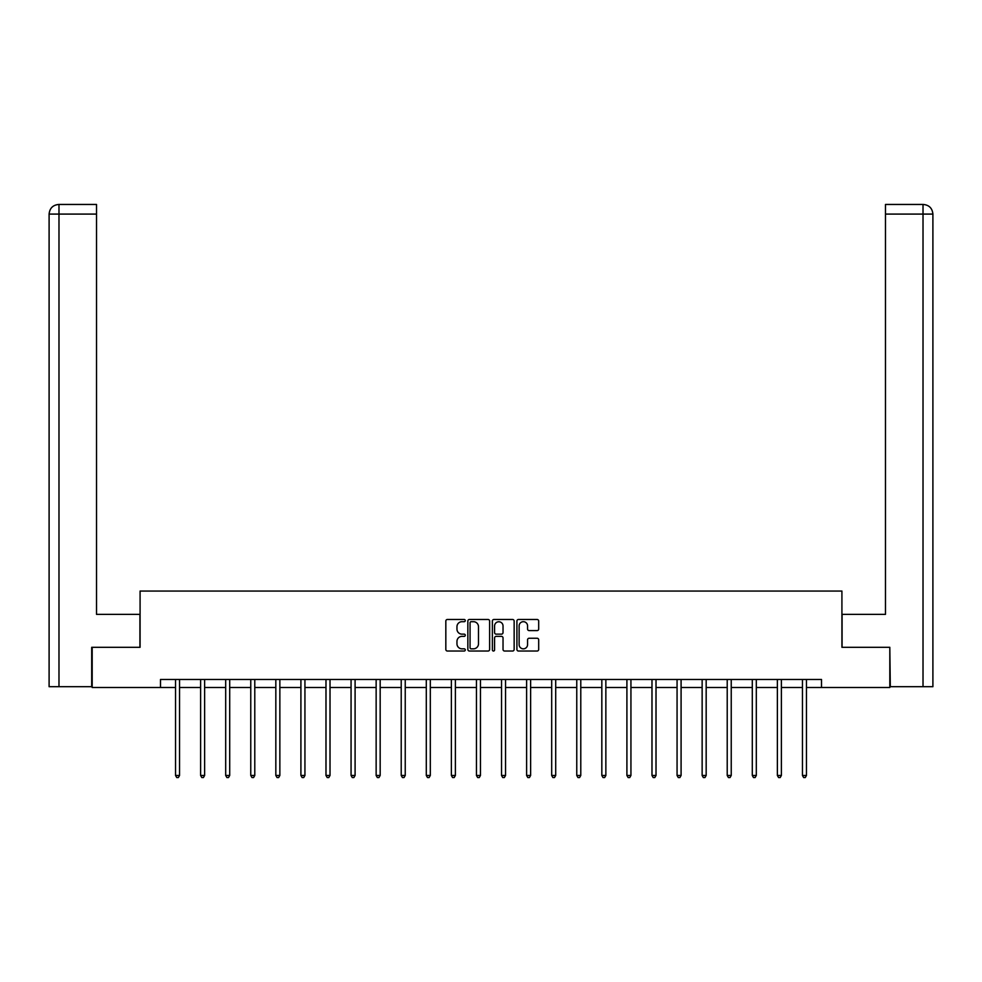 <?xml version="1.0" encoding="UTF-8"?>
<svg xmlns="http://www.w3.org/2000/svg" width="982" height="982" viewBox="0 0 982 982"><rect width="100%" height="100%" fill="white"/><g stroke="black" fill="none" stroke-linecap="round" stroke-linejoin="round"><path stroke-width="1.47" d="M465.284 620.587A1.105 1.105 0 0 0 464.179 619.482L447.411 619.482A1.583 1.583 0 0 0 445.828 621.054L445.828 649.458A1.583 1.583 0 0 0 447.411 651.029L464.179 651.029A1.105 1.105 0 0 0 465.284 649.937A1.105 1.105 0 0 0 464.179 648.832L462.006 648.832A5.045 5.045 0 0 1 456.961 643.775L456.961 641.406A5.045 5.045 0 0 1 462.006 636.361L464.179 636.361A1.105 1.105 0 0 0 465.284 635.256A1.105 1.105 0 0 0 464.179 634.151L462.006 634.151A5.045 5.045 0 0 1 456.961 629.106L456.961 626.737A5.045 5.045 0 0 1 462.006 621.692L464.179 621.692A1.105 1.105 0 0 0 465.284 620.587M537.117 630.604A1.583 1.583 0 0 0 538.688 629.02L538.688 621.054A1.583 1.583 0 0 0 537.117 619.482L518.496 619.482A1.583 1.583 0 0 0 516.913 621.054L516.913 649.458A1.583 1.583 0 0 0 518.496 651.029L537.117 651.029A1.583 1.583 0 0 0 538.688 649.458L538.688 639.834A1.583 1.583 0 0 0 537.117 638.251L529.151 638.251A1.583 1.583 0 0 0 527.567 639.834L527.567 644.609A4.223 4.223 0 0 1 523.345 648.832A4.223 4.223 0 0 1 519.122 644.609L519.122 625.902A4.223 4.223 0 0 1 523.345 621.692A4.223 4.223 0 0 1 527.567 625.902L527.567 629.02A1.583 1.583 0 0 0 529.151 630.604L537.117 630.604M96.518 204.452L58.76 204.452L96.518 204.452L96.518 214.088L58.981 214.088L58.981 686.7L91.694 686.7L91.694 647.31L140.082 647.31L140.082 591.054L841.918 591.054L841.918 647.31L889.815 647.31L889.815 687.498L821.504 687.498L821.504 679.458L160.496 679.458L160.496 687.498L175.532 687.498M92.185 647.31L92.185 687.498L160.496 687.498M489.625 621.054A1.583 1.583 0 0 0 488.042 619.482L469.421 619.482A1.583 1.583 0 0 0 467.849 621.054L467.849 649.458A1.583 1.583 0 0 0 469.421 651.029L488.042 651.029A1.583 1.583 0 0 0 489.625 649.458L489.625 621.054M493.958 619.482L512.579 619.482A1.583 1.583 0 0 1 514.151 621.054L514.151 649.458A1.583 1.583 0 0 1 512.579 651.029L504.613 651.029A1.583 1.583 0 0 1 503.03 649.458L503.03 637.944A1.583 1.583 0 0 0 501.458 636.361L496.168 636.361A1.583 1.583 0 0 0 494.584 637.944L494.584 649.937A1.105 1.105 0 0 1 493.48 651.029A1.105 1.105 0 0 1 492.375 649.937L492.375 621.054A1.583 1.583 0 0 1 493.958 619.482M179.546 687.498L200.61 687.498M204.624 687.498L225.688 687.498M229.702 687.498L250.766 687.498M254.78 687.498L275.832 687.498M279.858 687.498L300.909 687.498M304.936 687.498L325.987 687.498M330.013 687.498L351.065 687.498M355.091 687.498L376.143 687.498M380.169 687.498L401.221 687.498M405.235 687.498L426.298 687.498M430.312 687.498L451.376 687.498M455.39 687.498L476.454 687.498M480.468 687.498L501.532 687.498M505.546 687.498L526.61 687.498M530.624 687.498L551.688 687.498M555.702 687.498L576.765 687.498M580.779 687.498L601.831 687.498M605.857 687.498L626.909 687.498M630.935 687.498L651.987 687.498M656.013 687.498L677.064 687.498M681.091 687.498L702.142 687.498M706.168 687.498L727.22 687.498M731.234 687.498L752.298 687.498M756.312 687.498L777.376 687.498M781.39 687.498L802.454 687.498M806.467 687.498L821.504 687.498M471.164 621.692A1.105 1.105 0 0 0 470.059 622.797L470.059 647.727A1.105 1.105 0 0 0 471.164 648.832L473.447 648.832A5.045 5.045 0 0 0 478.492 643.775L478.492 626.737A5.045 5.045 0 0 0 473.447 621.692L471.164 621.692M503.03 625.988A4.223 4.223 0 0 0 498.807 621.766A4.223 4.223 0 0 0 494.584 625.988L494.584 632.58A1.583 1.583 0 0 0 496.168 634.151L501.458 634.151A1.583 1.583 0 0 0 503.03 632.58L503.03 625.988M179.755 679.458L179.669 679.704A1.608 1.608 0 0 0 179.546 680.293L179.546 775.461L175.532 775.461L175.532 680.293A1.608 1.608 0 0 0 175.41 679.704L175.324 679.458M179.546 775.461L178.343 777.548L176.735 777.548L175.532 775.461M139.923 647.31L139.923 614.364L96.518 614.364L96.518 214.088M58.981 686.7L49.1 686.7L49.1 214.088C49.677 208.233 52.893 205.017 58.736 204.452L58.76 204.452C52.881 205.029 49.665 208.245 49.1 214.088L49.1 590.243M58.981 204.452L61.154 204.452L58.981 204.452L58.981 214.088L49.1 214.088M842.077 647.31L842.077 614.364L885.482 614.364L885.482 204.452L923.24 204.452L885.482 204.452M932.9 686.7L932.9 590.243L932.9 686.7L890.306 686.7L889.815 647.31M923.019 204.452L920.846 204.452L923.019 204.452L923.019 214.088L885.482 214.088M923.019 686.7L923.019 214.088L932.9 214.088L932.9 590.243L932.9 214.088C932.323 208.233 929.107 205.017 923.264 204.452M204.833 679.458L204.747 679.704A1.608 1.608 0 0 0 204.624 680.293L204.624 775.461L200.61 775.461L200.61 680.293A1.608 1.608 0 0 0 200.488 679.704L200.389 679.458M204.624 775.461L203.421 777.548L201.813 777.548L200.61 775.461M229.911 679.458L229.813 679.704A1.608 1.608 0 0 0 229.702 680.293L229.702 775.461L225.688 775.461L225.688 680.293A1.608 1.608 0 0 0 225.565 679.704L225.467 679.458M229.702 775.461L228.499 777.548L226.891 777.548L225.688 775.461M254.989 679.458L254.89 679.704A1.608 1.608 0 0 0 254.78 680.293L254.78 775.461L250.766 775.461L250.766 680.293A1.608 1.608 0 0 0 250.643 679.704L250.545 679.458M254.78 775.461L253.577 777.548L251.969 777.548L250.766 775.461M280.066 679.458L279.968 679.704A1.608 1.608 0 0 0 279.858 680.293L279.858 775.461L275.832 775.461L275.832 680.293A1.608 1.608 0 0 0 275.721 679.704L275.623 679.458M279.858 775.461L278.655 777.548L277.047 777.548L275.832 775.461M305.144 679.458L305.046 679.704A1.608 1.608 0 0 0 304.936 680.293L304.936 775.461L300.909 775.461L300.909 680.293A1.608 1.608 0 0 0 300.799 679.704L300.701 679.458M304.936 775.461L303.733 777.548L302.125 777.548L300.909 775.461M330.222 679.458L330.124 679.704A1.608 1.608 0 0 0 330.013 680.293L330.013 775.461L325.987 775.461L325.987 680.293A1.608 1.608 0 0 0 325.877 679.704L325.779 679.458M330.013 775.461L328.798 777.548L327.202 777.548L325.987 775.461M355.3 679.458L355.202 679.704A1.608 1.608 0 0 0 355.091 680.293L355.091 775.461L351.065 775.461L351.065 680.293A1.608 1.608 0 0 0 350.955 679.704L350.856 679.458M355.091 775.461L353.876 777.548L352.268 777.548L351.065 775.461M380.378 679.458L380.28 679.704A1.608 1.608 0 0 0 380.169 680.293L380.169 775.461L376.143 775.461L376.143 680.293A1.608 1.608 0 0 0 376.032 679.704L375.934 679.458M380.169 775.461L378.954 777.548L377.346 777.548L376.143 775.461M405.456 679.458L405.357 679.704A1.608 1.608 0 0 0 405.235 680.293L405.235 775.461L401.221 775.461L401.221 680.293A1.608 1.608 0 0 0 401.11 679.704L401.012 679.458M405.235 775.461L404.032 777.548L402.424 777.548L401.221 775.461M430.533 679.458L430.435 679.704A1.608 1.608 0 0 0 430.312 680.293L430.312 775.461L426.298 775.461L426.298 680.293A1.608 1.608 0 0 0 426.188 679.704L426.09 679.458M430.312 775.461L429.109 777.548L427.501 777.548L426.298 775.461M455.611 679.458L455.513 679.704A1.608 1.608 0 0 0 455.39 680.293L455.39 775.461L451.376 775.461L451.376 680.293A1.608 1.608 0 0 0 451.254 679.704L451.168 679.458M455.39 775.461L454.187 777.548L452.579 777.548L451.376 775.461M480.677 679.458L480.591 679.704A1.608 1.608 0 0 0 480.468 680.293L480.468 775.461L476.454 775.461L476.454 680.293A1.608 1.608 0 0 0 476.331 679.704L476.245 679.458M480.468 775.461L479.265 777.548L477.657 777.548L476.454 775.461M505.755 679.458L505.669 679.704A1.608 1.608 0 0 0 505.546 680.293L505.546 775.461L501.532 775.461L501.532 680.293A1.608 1.608 0 0 0 501.409 679.704L501.323 679.458M505.546 775.461L504.343 777.548L502.735 777.548L501.532 775.461M530.832 679.458L530.746 679.704A1.608 1.608 0 0 0 530.624 680.293L530.624 775.461L526.61 775.461L526.61 680.293A1.608 1.608 0 0 0 526.487 679.704L526.389 679.458M530.624 775.461L529.421 777.548L527.813 777.548L526.61 775.461M555.91 679.458L555.812 679.704A1.608 1.608 0 0 0 555.702 680.293L555.702 775.461L551.688 775.461L551.688 680.293A1.608 1.608 0 0 0 551.565 679.704L551.467 679.458M555.702 775.461L554.499 777.548L552.891 777.548L551.688 775.461M580.988 679.458L580.89 679.704A1.608 1.608 0 0 0 580.779 680.293L580.779 775.461L576.765 775.461L576.765 680.293A1.608 1.608 0 0 0 576.643 679.704L576.544 679.458M580.779 775.461L579.576 777.548L577.968 777.548L576.765 775.461M606.066 679.458L605.968 679.704A1.608 1.608 0 0 0 605.857 680.293L605.857 775.461L601.831 775.461L601.831 680.293A1.608 1.608 0 0 0 601.721 679.704L601.622 679.458M605.857 775.461L604.654 777.548L603.046 777.548L601.831 775.461M631.144 679.458L631.045 679.704A1.608 1.608 0 0 0 630.935 680.293L630.935 775.461L626.909 775.461L626.909 680.293A1.608 1.608 0 0 0 626.798 679.704L626.7 679.458M630.935 775.461L629.732 777.548L628.124 777.548L626.909 775.461M656.221 679.458L656.123 679.704A1.608 1.608 0 0 0 656.013 680.293L656.013 775.461L651.987 775.461L651.987 680.293A1.608 1.608 0 0 0 651.876 679.704L651.778 679.458M656.013 775.461L654.798 777.548L653.202 777.548L651.987 775.461M681.299 679.458L681.201 679.704A1.608 1.608 0 0 0 681.091 680.293L681.091 775.461L677.064 775.461L677.064 680.293A1.608 1.608 0 0 0 676.954 679.704L676.856 679.458M681.091 775.461L679.875 777.548L678.267 777.548L677.064 775.461M706.377 679.458L706.279 679.704A1.608 1.608 0 0 0 706.168 680.293L706.168 775.461L702.142 775.461L702.142 680.293A1.608 1.608 0 0 0 702.032 679.704L701.934 679.458M706.168 775.461L704.953 777.548L703.345 777.548L702.142 775.461M731.455 679.458L731.357 679.704A1.608 1.608 0 0 0 731.234 680.293L731.234 775.461L727.22 775.461L727.22 680.293A1.608 1.608 0 0 0 727.11 679.704L727.011 679.458M731.234 775.461L730.031 777.548L728.423 777.548L727.22 775.461M756.533 679.458L756.435 679.704A1.608 1.608 0 0 0 756.312 680.293L756.312 775.461L752.298 775.461L752.298 680.293A1.608 1.608 0 0 0 752.187 679.704L752.089 679.458M756.312 775.461L755.109 777.548L753.501 777.548L752.298 775.461M781.611 679.458L781.512 679.704A1.608 1.608 0 0 0 781.39 680.293L781.39 775.461L777.376 775.461L777.376 680.293A1.608 1.608 0 0 0 777.253 679.704L777.167 679.458M781.39 775.461L780.187 777.548L778.579 777.548L777.376 775.461M806.676 679.458L806.59 679.704A1.608 1.608 0 0 0 806.467 680.293L806.467 775.461L802.454 775.461L802.454 680.293A1.608 1.608 0 0 0 802.331 679.704L802.245 679.458M806.467 775.461L805.265 777.548L803.657 777.548L802.454 775.461"/></g></svg>
